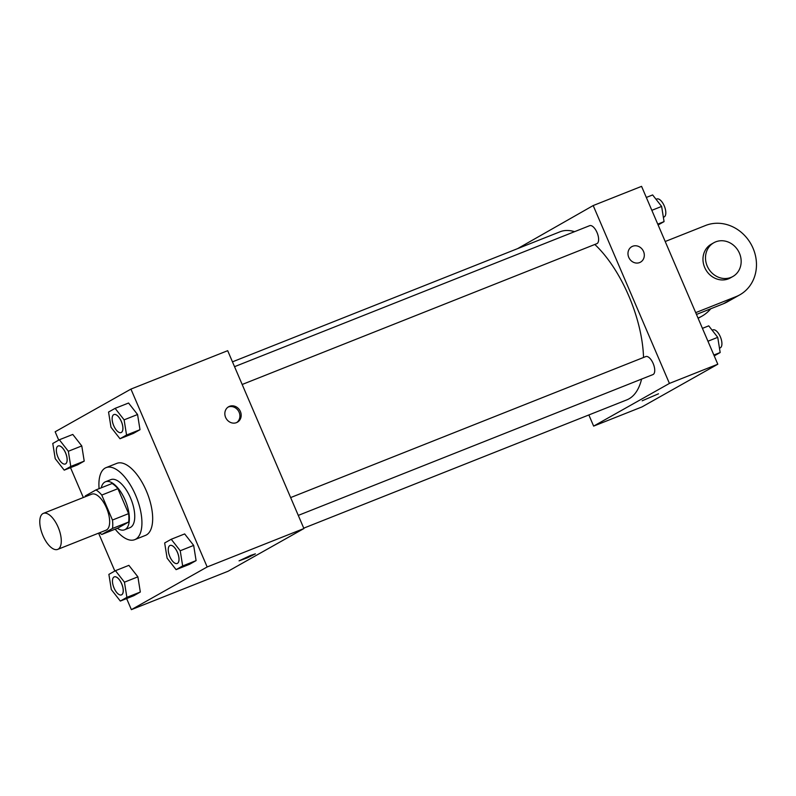 <?xml version="1.0" encoding="UTF-8"?>
<svg xmlns="http://www.w3.org/2000/svg" width="796" height="796" viewBox="0 0 796 796"><rect width="100%" height="100%" fill="white"/><g stroke="black" fill="none" stroke-linecap="round" stroke-linejoin="round"><path stroke-width="1.19" d="M58.108 527.121A19.383 8.637 68.3 0 1 57.68 549.399A19.383 8.637 68.3 0 1 42.506 534.574A19.383 8.637 68.3 0 1 43.382 513.37A19.383 8.637 68.3 0 1 58.108 527.121M43.382 513.37L91.759 494.167A19.383 8.637 68.3 0 1 106.485 507.908A19.383 8.637 68.3 0 1 106.057 530.186L57.68 549.399M128.594 513.629A25.014 11.144 68.3 0 1 128.604 522.047L117.977 528.037L101.848 534.444L112.485 528.454A25.014 11.144 68.3 0 0 112.465 520.037L128.594 513.629L117.898 488.674A25.014 11.144 68.3 0 0 112.087 483.51L95.968 489.918L85.331 495.908A25.014 11.144 68.3 0 0 85.212 496.764M101.848 534.444A25.014 11.144 68.3 0 1 99.51 532.793M112.465 520.037L101.769 495.072A25.014 11.144 68.3 0 0 95.968 489.918M128.604 522.047L112.485 528.454M117.898 488.674L101.769 495.072M117.311 528.305A25.84 11.512 -111.7 0 0 124.564 529.788A25.84 11.512 -111.7 0 0 125.201 529.489A25.84 11.512 -111.7 0 0 125.44 500.803A25.84 11.512 -111.7 0 0 105.5 481.759A25.84 11.512 -111.7 0 0 101.241 487.819M105.5 481.759L110.873 479.63A25.84 11.512 68.3 0 1 130.514 497.948A25.84 11.512 68.3 0 1 130.574 527.36A25.84 11.512 68.3 0 1 129.947 527.658L124.564 529.788M99.092 488.674A38.755 17.273 68.3 0 1 106.107 467.62A38.755 17.273 68.3 0 1 135.569 495.102A38.755 17.273 68.3 0 1 134.713 539.668A38.755 17.273 68.3 0 1 115.171 529.151M106.107 467.62L116.853 463.352A38.755 17.273 68.3 0 1 146.315 490.834A38.755 17.273 68.3 0 1 145.459 535.4L134.713 539.668M120.325 601.06L133.758 595.726L140.325 592.025L137.887 576.841L128.882 565.349L115.45 570.682L108.883 574.384L111.321 589.567L120.325 601.06L126.882 597.358L124.445 582.174L115.45 570.682M64.217 470.147L77.65 464.814L84.217 461.123L81.779 445.929L72.784 434.437L59.342 439.77L52.775 443.471L55.213 458.655L64.217 470.147L70.774 466.456L68.337 451.262L59.342 439.77M126.624 598.552L131.38 609.646L207.169 566.961L130.932 389.095L55.153 431.78L58.725 440.118M70.516 467.65L83.321 497.52M98.595 533.151L114.833 571.03M176.095 569.647L189.538 564.304L196.095 560.613L193.667 545.419L184.662 533.927L171.23 539.27L164.663 542.962L167.1 558.155L176.095 569.647L182.662 565.946L180.224 550.762L171.23 539.27M119.987 438.735L133.429 433.402L139.996 429.701L137.559 414.517L128.554 403.025L115.121 408.358L108.554 412.059L110.992 427.243L119.987 438.735L126.554 435.034L124.116 419.85L115.121 408.358M131.38 609.646L228.134 571.23L303.913 528.544L207.169 566.961M250.69 555.399L255.377 553.857L247.407 557.797L239.049 560.862L250.69 555.399M303.913 528.544L227.686 350.688L130.932 389.095M240.402 411.542A8.885 7.94 -119.4 0 1 237.367 422.218A8.885 7.94 -119.4 0 1 226.094 418.368A8.885 7.94 -119.4 0 1 228.651 406.736A8.885 7.94 -119.4 0 1 240.402 411.542M228.034 407.124A8.885 7.94 -119.4 0 1 239.128 412.258A8.885 7.94 -119.4 0 1 236.72 422.537M255.377 553.857L239.049 560.862M594.821 244.471A90.436 40.297 68.3 0 1 628.78 295.913A90.436 40.297 68.3 0 1 643.526 357.464M641.596 379.085A90.436 40.297 68.3 0 1 626.79 399.89L303.744 528.156M232.472 361.842L560.046 231.775A90.436 40.297 68.3 0 1 574.563 231.666M242.173 384.488L596.821 243.675A9.691 4.318 -111.7 0 0 597.259 233.079A9.691 4.318 -111.7 0 0 589.677 225.666L234.541 366.677M290.649 497.58L645.785 356.578A9.691 4.318 68.3 0 1 653.148 363.444A9.691 4.318 68.3 0 1 652.929 374.588L298.281 515.4M717.803 364.22L642.014 406.905L593.637 426.109L588.861 414.955L593.637 426.109L669.426 383.423L593.189 205.557L517.579 248.641L593.189 205.557L641.566 186.354L717.803 364.22L669.426 383.423L593.189 205.557M113.957 414.547A9.691 4.318 68.3 0 1 113.977 414.537A9.691 4.318 68.3 0 1 121.34 421.412A9.691 4.318 68.3 0 1 121.131 432.556A9.691 4.318 68.3 0 1 121.111 432.556A9.691 4.318 68.3 0 1 113.5 425.154A9.691 4.318 68.3 0 1 113.937 414.557A9.691 4.318 68.3 0 1 121.3 421.432A9.691 4.318 68.3 0 1 121.091 432.566L121.131 432.556M133.429 433.402L139.996 429.701L126.554 435.034M139.996 429.701L137.559 414.517L124.116 419.85M137.559 414.517L128.554 403.025M65.571 452.825A9.691 4.318 68.3 0 1 65.352 463.969A9.691 4.318 68.3 0 1 65.332 463.978A9.691 4.318 68.3 0 1 57.72 456.576A9.691 4.318 68.3 0 1 58.158 445.979A9.691 4.318 68.3 0 1 58.198 445.959A9.691 4.318 68.3 0 1 65.571 452.825M77.65 464.814L84.217 461.123L70.774 466.456M84.217 461.123L81.779 445.929L68.337 451.262M81.779 445.929L72.784 434.437M58.198 445.959L58.158 445.979A9.691 4.318 68.3 0 1 65.521 452.844A9.691 4.318 68.3 0 1 65.312 463.988L65.352 463.969M177.448 552.325A9.691 4.318 68.3 0 1 177.239 563.459A9.691 4.318 68.3 0 1 177.219 563.468A9.691 4.318 68.3 0 1 169.608 556.066A9.691 4.318 68.3 0 1 170.046 545.469A9.691 4.318 68.3 0 1 170.085 545.449A9.691 4.318 68.3 0 1 177.448 552.325M189.538 564.304L196.095 560.613L182.662 565.946M196.095 560.613L193.667 545.419L180.224 550.762M193.667 545.419L184.662 533.927M170.085 545.449L170.046 545.469A9.691 4.318 68.3 0 1 177.409 552.334A9.691 4.318 68.3 0 1 177.2 563.478L177.239 563.459M114.286 576.871A9.691 4.318 68.3 0 1 114.306 576.861A9.691 4.318 68.3 0 1 121.679 583.737A9.691 4.318 68.3 0 1 121.46 594.881A9.691 4.318 68.3 0 1 121.44 594.881L121.42 594.891A9.691 4.318 68.3 0 1 113.828 587.478A9.691 4.318 68.3 0 1 114.266 576.881A9.691 4.318 68.3 0 1 121.629 583.757A9.691 4.318 68.3 0 1 121.42 594.891M133.758 595.726L140.325 592.025L126.882 597.358M140.325 592.025L137.887 576.841L124.445 582.174M137.887 576.841L128.882 565.349M658.113 224.969L664.063 221.616L661.625 206.433L652.63 194.94L646.322 197.448M664.063 221.616L657.755 224.124M661.625 206.433L651.834 210.323M656.053 199.308L656.859 198.99A9.691 4.318 68.3 0 1 664.232 205.856A9.691 4.318 68.3 0 1 664.013 217L663.367 217.258M714.221 355.882L720.171 352.529L717.733 337.345L708.738 325.853L702.43 328.35M720.171 352.529L713.863 355.036M717.733 337.345L707.942 341.225M712.161 330.221L712.967 329.892A9.691 4.318 68.3 0 1 720.33 336.768A9.691 4.318 68.3 0 1 720.121 347.912L719.475 348.17M640.501 262.153A8.885 7.94 60.6 0 0 643.059 250.521A8.885 7.94 60.6 0 0 631.785 246.68A8.885 7.94 -119.4 0 1 643.059 250.521A8.885 7.94 -119.4 0 1 640.501 262.153A8.885 7.94 -119.4 0 1 639.636 262.571A8.885 7.94 -119.4 0 1 628.979 257.834A8.885 7.94 -119.4 0 1 631.785 246.67M642.183 400.796L658.511 393.791M593.637 426.109L669.426 383.423M696.47 314.44L723.415 303.744A38.755 34.636 60.6 0 0 727.196 301.943L739.822 294.828A38.755 34.636 -119.4 0 1 736.051 296.629L695.694 312.649M698.162 317.972L698.162 317.972A38.755 34.636 -119.4 0 0 701.933 316.171A38.755 34.636 -119.4 0 0 710.738 308.778M732.837 276.52L730.31 277.943A19.383 17.323 -119.4 0 1 705.714 269.555A19.383 17.323 -119.4 0 1 711.296 244.173L713.823 242.75A19.383 17.323 -119.4 0 1 739.454 253.227A19.383 17.323 -119.4 0 1 732.837 276.52A19.383 17.323 -119.4 0 1 708.241 268.133A19.383 17.323 -119.4 0 1 713.823 242.75M665.207 241.506L705.555 225.487A38.755 34.636 -119.4 0 1 752.071 246.123A38.755 34.636 -119.4 0 1 739.822 294.828M723.415 303.744L736.051 296.629M698.122 318.31L701.933 316.171"/></g></svg>
